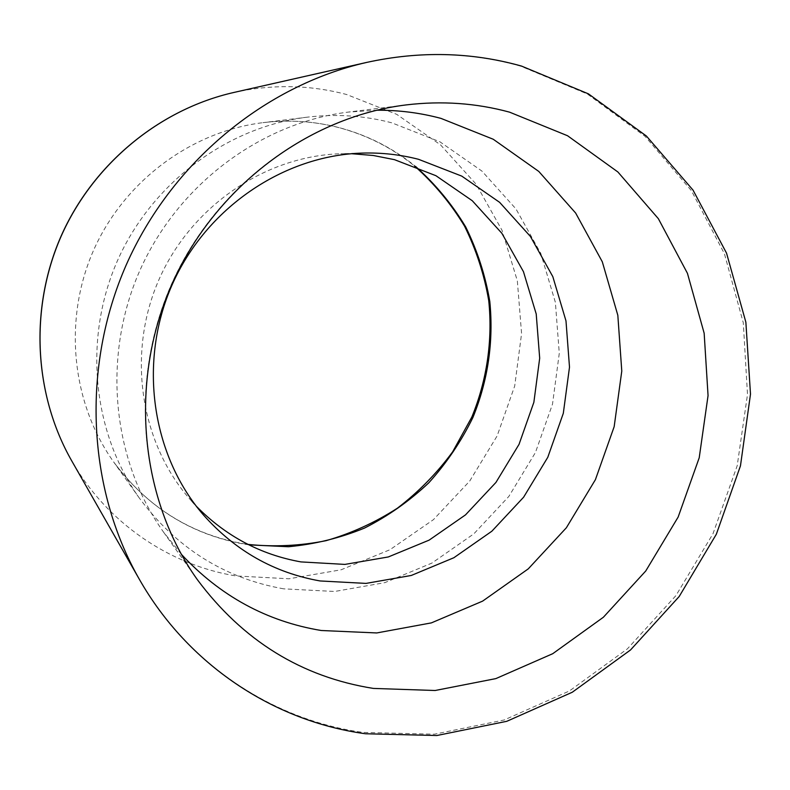 <?xml version="1.0" encoding="UTF-8"?>
<svg xmlns="http://www.w3.org/2000/svg" width="790" height="790" viewBox="0 0 790 790"><rect width="100%" height="100%" fill="white"/><g stroke="black" fill="none" stroke-linecap="round" stroke-linejoin="round"><path stroke-width="0.59" stroke-dasharray="3.95 2.96" d="M283.709 588.846C224.627 578.359 176.516 548.132 139.386 498.144C92.578 432.406 83.019 339.098 117.315 261.016C151.749 183.004 227.026 127.052 307.113 117.187C336.076 113.711 364.318 115.597 391.84 122.835L439.882 141.775L481.88 171.045L515.979 208.945L540.785 253.432L555.37 302.323L559.281 353.318L552.506 404.134L535.432 452.542L508.839 496.436L473.832 533.852L431.903 563.082L384.819 582.655L334.654 591.473L283.709 588.846M196.355 506.271L189.146 498.342C139.81 441.274 126.746 352.775 159.057 279.403C191.358 206.022 265.46 155.897 340.865 153.744L351.58 153.714M181.275 554.215L163.49 532.045C112.229 460.086 101.782 357.169 139.692 270.871C177.74 184.643 260.71 122.845 348.4 112.071L376.761 110.215M248.889 544.863L243.3 543.964C190.114 534.099 146.871 506.736 113.592 461.864C71.623 402.89 63.022 319.861 93.467 250.519C124.06 181.246 191.101 131.525 262.942 122.657C288.913 119.537 314.301 121.186 339.108 127.625C367.548 135.179 393.015 148.105 415.52 166.404M163.49 532.045L197.283 579.564C139.869 499.043 128.227 382.637 171.242 284.765C214.386 186.953 308.11 116.93 406.267 104.902L348.4 112.071M366.787 62.39C419.569 50.876 470.781 52.101 520.432 66.064L587.345 93.99L645.124 136.394L691.388 190.647L724.45 253.807L743.291 322.784L747.498 394.447L737.198 465.745L712.985 533.734L675.914 595.63L627.428 648.827L569.402 690.974L504.139 719.996L434.303 734.206L362.966 732.399C272.807 720.026 187.665 664.39 139.267 579.159M233.751 92.489C272.145 84.076 309.808 84.757 346.721 94.543L396.778 114.382L440.553 144.876L476.123 184.208L502.035 230.305L517.341 280.875L521.578 333.558L514.705 385.994L497.137 435.912L469.665 481.13L433.443 519.652L389.974 549.712L341.102 569.797L288.972 578.784L235.943 575.95C169.06 564.949 106.808 522.684 71.633 460.698M307.113 117.187L262.942 122.657C288.844 119.547 314.124 121.196 338.772 127.605C366.975 135.1 392.245 147.918 414.582 166.048M139.386 498.144L113.592 461.864C146.792 506.588 189.827 533.813 242.688 543.56L247.991 544.409M362.511 153.082L340.865 153.744M203.267 514.754L189.146 498.342M365.434 733.762L364.704 733.653"/><path stroke-width="1.19" d="M351.58 153.714L373.255 155.482L394.457 159.659L435.912 175.696L472.262 200.719L501.857 233.287L523.454 271.671L536.212 313.976L539.688 358.196L533.862 402.308L519.04 444.345L495.932 482.443L465.507 514.883L429.108 540.143L388.295 556.96L344.904 564.406L300.95 561.907C260.67 554.699 225.802 536.153 196.355 506.271M320.108 580.956C274.13 572.809 235.183 550.749 203.267 514.754C151.69 455.099 138.033 362.205 171.993 285.091C205.933 207.977 283.669 155.324 362.511 153.082C381.639 152.539 400.303 154.603 418.503 159.294L461.755 176.111L499.626 202.339L530.406 236.447L552.812 276.628L565.986 320.898L569.501 367.153L563.31 413.308L547.786 457.301L523.622 497.196L491.864 531.206L453.875 557.73L411.284 575.466L365.997 583.405L320.108 580.956M376.761 110.215C398.733 110.087 420.132 112.812 440.958 118.382L493.237 139.247L538.79 171.44L575.634 213.024L602.296 261.776L617.829 315.289L621.779 371.083L614.166 426.669L595.413 479.658L566.371 527.76L528.253 568.879L482.621 601.121L431.38 622.885L376.751 632.948L321.214 630.499C266.763 621.454 220.114 596.025 181.275 554.215M373.354 688.416C301.543 676.981 242.846 640.69 197.283 579.564C140.541 500.228 128.207 383.594 171.578 284.923C215.058 186.312 309.423 116.624 406.267 104.902C441.748 100.666 476.173 103.085 509.54 112.15L567.556 135.742L617.879 171.973L658.356 218.682L687.438 273.32L704.157 333.212L708.057 395.602L699.219 457.766L678.146 517.055L645.756 570.982L603.392 617.237L552.724 653.705L495.844 678.61L435.142 690.5L373.354 688.416M364.704 733.653C273.745 721.073 188.03 664.982 139.267 579.159C87.463 488.408 81.202 367.607 126.222 264.936C171.539 162.414 264.877 85.458 366.787 62.39L233.751 92.489C159.61 109.336 93.171 163.856 61.126 236.279C29.339 308.831 33.99 394.644 71.633 460.698C33.99 394.654 29.24 308.821 61.037 236.24C93.102 163.787 159.61 109.326 233.751 92.489M415.52 166.404C435.31 184.06 452.028 204.215 465.666 226.858C477.348 250.568 485.396 275.463 489.81 301.543C493.711 341.557 488.062 380.237 472.874 417.564C461.232 441.393 446.538 463.147 428.792 482.809C409.526 500.988 388.117 516.067 364.555 528.056C340.085 538.059 314.687 544.29 288.35 546.739L248.889 544.863M365.434 733.762L436.821 735.52L506.785 721.31L572.266 692.247L630.529 649.963L679.202 596.49L716.352 534.218L740.467 465.824L750.5 394.151L745.869 322.221L726.543 253.156L693.008 190.074L646.398 136.028L588.441 93.862L521.538 66.084C471.512 52.031 419.934 50.797 366.787 62.39M139.267 579.159L71.633 460.698M414.582 166.048C434.273 183.576 450.932 203.613 464.55 226.157C476.232 249.788 484.3 274.653 488.753 300.743C492.792 340.253 486.956 380.178 471.818 417.1L452.631 451.85C436.86 473.269 418.463 492.042 397.429 508.168C375.181 522.496 351.392 533.339 326.072 540.676C300.249 545.851 274.219 547.095 247.991 544.409"/></g></svg>
